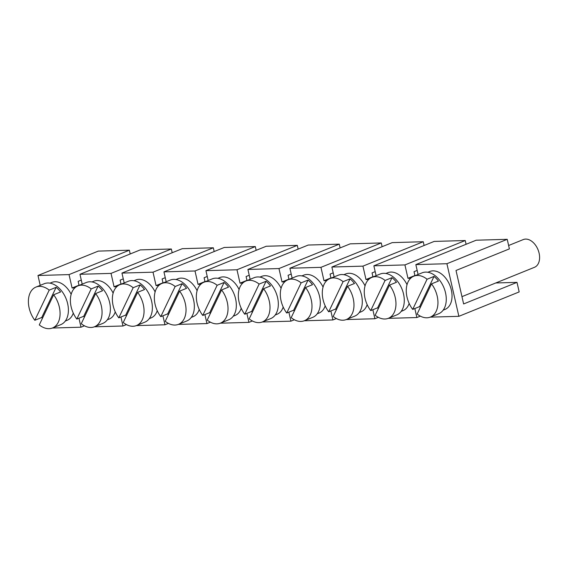 <?xml version="1.0" encoding="UTF-8"?>
<svg xmlns="http://www.w3.org/2000/svg" width="568" height="568" viewBox="0 0 568 568"><rect width="100%" height="100%" fill="white"/><g stroke="black" fill="none" stroke-linecap="round" stroke-linejoin="round"><path stroke-width="0.85" d="M507.224 239.32L446.91 263.715L458.866 316.319L519.173 291.924L517.001 282.36L463.623 303.951L456.019 270.474L509.397 248.883L507.224 239.32L476.161 240.214L415.847 264.61L418.091 274.465M446.91 263.715L415.847 264.61M165.387 282.729A22.06 14.583 68 0 1 175.157 286.499L182.087 283.695A22.06 14.583 68 0 1 186.538 288.331L179.609 291.135L165.231 321.289A22.06 14.583 68 0 0 175.001 325.052A22.06 14.583 68 0 0 178.466 324.342L186.78 320.977A22.06 14.583 68 0 0 192.928 297.554A22.06 14.583 68 0 0 173.701 279.364A22.06 14.583 68 0 0 170.237 280.081L161.923 283.446A22.06 14.583 68 0 1 165.387 282.729M175.157 286.499L160.779 316.653A22.06 14.583 68 0 1 161.923 283.446M458.866 316.319L430.217 317.143M517.001 282.36L495.757 282.971M79.669 285.171L79.016 285.186L78.15 281.359L81.288 280.095M121.658 283.957L121.005 283.979L120.132 280.152L123.27 278.881M163.641 282.75L162.988 282.772L162.121 278.945L165.252 277.674M205.63 281.543L204.97 281.558L204.104 277.731L207.242 276.467M247.612 280.329L246.959 280.351L246.086 276.524L249.224 275.253M289.595 279.122L288.942 279.136L288.075 275.317L291.214 274.046M331.584 277.908L330.931 277.929L330.058 274.103L333.196 272.839M373.566 276.701L372.913 276.722L372.047 272.896L375.185 271.625M415.556 275.494L414.903 275.508L414.029 271.689L417.168 270.418M419.624 306.592L412.688 309.397A22.06 14.583 68 0 1 413.831 276.19L422.152 272.825A22.06 14.583 68 0 1 425.617 272.107A22.06 14.583 68 0 1 444.843 290.298A22.06 14.583 68 0 1 438.695 313.714L430.381 317.079A22.06 14.583 68 0 1 426.916 317.796A22.06 14.583 68 0 1 417.146 314.033L431.524 283.872L438.453 281.068A22.06 14.583 68 0 0 434.002 276.431L419.624 306.592A22.06 14.583 68 0 0 420.285 307.437M413.831 276.19A22.06 14.583 68 0 1 417.295 275.473A22.06 14.583 68 0 1 427.065 279.236L434.002 276.431M431.524 283.872A22.06 14.583 68 0 1 430.381 317.079M427.846 272.264L429.692 271.518A20.434 13.518 68 0 1 444.105 276.318A20.434 13.518 68 0 1 452.036 295.353A20.434 13.518 68 0 1 445.021 309.411L443.175 310.156M508.623 245.504L523.256 239.582A14.953 9.89 68 0 1 533.799 243.09A14.953 9.89 68 0 1 539.6 257.02A14.953 9.89 68 0 1 534.467 267.308L461.961 296.645M371.848 277.397L380.17 274.032A22.06 14.583 68 0 1 383.627 273.314A22.06 14.583 68 0 1 402.854 291.505A22.06 14.583 68 0 1 396.712 314.928L388.391 318.293A22.06 14.583 68 0 1 384.926 319.003A22.06 14.583 68 0 1 375.157 315.24L389.534 285.086L396.471 282.282A22.06 14.583 68 0 0 392.012 277.645L377.635 307.799L370.705 310.604A22.06 14.583 68 0 1 371.848 277.397A22.06 14.583 68 0 1 375.313 276.68A22.06 14.583 68 0 1 385.083 280.45L392.012 277.645M172.189 252.753L171.337 248.997L111.03 273.393L114.069 286.783L121.005 283.979M49.977 283.155L51.823 282.41A20.434 13.518 68 0 1 66.236 287.202A20.434 13.518 68 0 1 71.149 294.33M171.337 248.997L140.275 249.892L79.967 274.287L82.204 284.142M370.705 310.604L385.083 280.45M378.302 308.651A22.06 14.583 68 0 1 377.635 307.799M389.534 285.086A22.06 14.583 68 0 1 388.391 318.293M414.832 308.531L416.876 317.533L420.334 316.135M424.104 245.497L423.252 241.734L362.938 266.136L365.984 279.527L372.913 276.722M372.849 309.738L374.894 318.74L378.345 317.342M182.087 283.695L167.709 313.848A22.06 14.583 68 0 0 168.376 314.7M39.426 286.357A22.06 14.583 68 0 1 49.196 290.127L56.133 287.323L41.755 317.476L34.818 320.281A22.06 14.583 68 0 1 35.961 287.074A22.06 14.583 68 0 1 39.426 286.357M34.818 320.281L49.196 290.127M330.931 277.929L323.994 280.734L326.714 280.656M423.252 241.734L392.19 242.628L331.875 267.031L334.119 276.886M35.961 287.074L44.283 283.709A22.06 14.583 68 0 1 47.747 282.992A22.06 14.583 68 0 1 66.974 301.182A22.06 14.583 68 0 1 60.826 324.605L52.512 327.97A22.06 14.583 68 0 1 49.047 328.68A22.06 14.583 68 0 1 39.277 324.917L53.655 294.764L60.584 291.959A22.06 14.583 68 0 0 56.133 287.323M362.938 266.136L331.875 267.031M374.894 318.74L346.246 319.564M343.874 274.685L345.72 273.939A20.434 13.518 68 0 1 360.133 278.732A20.434 13.518 68 0 1 365.046 285.867M343.093 281.657L328.716 311.818A22.06 14.583 68 0 1 329.866 278.611A22.06 14.583 68 0 1 333.324 277.894A22.06 14.583 68 0 1 343.093 281.657L350.03 278.852A22.06 14.583 68 0 1 354.482 283.489L347.552 286.293A22.06 14.583 68 0 1 346.409 319.5A22.06 14.583 68 0 1 342.944 320.217A22.06 14.583 68 0 1 333.175 316.454L347.552 286.293M329.866 278.611L338.18 275.246A22.06 14.583 68 0 1 341.645 274.529A22.06 14.583 68 0 1 360.872 292.712A22.06 14.583 68 0 1 354.723 316.135L346.409 319.5M328.716 311.818L335.652 309.013L350.03 278.852M336.313 309.858A22.06 14.583 68 0 1 335.652 309.013M42.415 318.329A22.06 14.583 68 0 1 41.755 317.476M53.655 294.764A22.06 14.583 68 0 1 52.512 327.97M368.696 279.449L365.984 279.527M466.087 244.283L465.235 240.527L434.172 241.421L373.865 265.817L376.101 275.679M465.235 240.527L404.927 264.922L407.966 278.313L414.903 275.508M404.927 264.922L373.865 265.817M385.864 273.478L387.71 272.732A20.434 13.518 68 0 1 402.116 277.525A20.434 13.518 68 0 1 407.029 284.653M416.876 317.533L388.228 318.357M301.892 275.899L303.738 275.146A20.434 13.518 68 0 1 318.144 279.946A20.434 13.518 68 0 1 323.057 287.074M287.877 279.818L296.198 276.453A22.06 14.583 68 0 1 299.663 275.736A22.06 14.583 68 0 1 318.882 293.926A22.06 14.583 68 0 1 312.741 317.349L304.42 320.714A22.06 14.583 68 0 1 300.955 321.424A22.06 14.583 68 0 1 291.185 317.661L305.563 287.5L312.499 284.696A22.06 14.583 68 0 0 308.041 280.059L293.663 310.22L286.733 313.025A22.06 14.583 68 0 1 287.877 279.818A22.06 14.583 68 0 1 291.341 279.101A22.06 14.583 68 0 1 301.111 282.864L308.041 280.059M214.179 251.546L213.319 247.783L182.257 248.677L121.95 273.08L124.193 282.935M305.563 287.5A22.06 14.583 68 0 1 304.42 320.714M286.733 313.025L301.111 282.864M294.33 311.065A22.06 14.583 68 0 1 293.663 310.22M330.86 310.944L332.905 319.947L336.363 318.549M162.917 315.787L164.961 324.789L136.32 325.613M164.961 324.789L168.419 323.391M340.133 247.911L339.281 244.155L278.973 268.558L282.012 281.941L288.942 279.136M175.931 279.527L177.777 278.781A20.434 13.518 68 0 1 192.19 283.574A20.434 13.518 68 0 1 197.103 290.702M288.878 312.159L290.923 321.161L294.373 319.763M259.903 277.106L261.749 276.36A20.434 13.518 68 0 1 276.162 281.153A20.434 13.518 68 0 1 281.075 288.281M204.906 314.58L206.951 323.575L178.302 324.406M206.951 323.575L210.401 322.184M246.959 280.351L240.03 283.155L242.742 283.077M339.281 244.155L308.218 245.049L247.911 269.452L250.147 279.307M278.973 268.558L247.911 269.452M290.923 321.161L262.274 321.985M120.934 316.994L122.979 325.996L94.331 326.82M122.979 325.996L126.437 324.598M111.03 273.393L79.967 274.287M244.744 314.232L259.129 284.078A22.06 14.583 68 0 0 249.359 280.315A22.06 14.583 68 0 0 245.894 281.025A22.06 14.583 68 0 0 244.744 314.232L251.681 311.427A22.06 14.583 68 0 0 252.348 312.279M245.894 281.025L254.208 277.66A22.06 14.583 68 0 1 257.673 276.95A22.06 14.583 68 0 1 276.9 295.133A22.06 14.583 68 0 1 270.751 318.556L262.437 321.921A22.06 14.583 68 0 1 258.972 322.638A22.06 14.583 68 0 1 249.203 318.868L263.58 288.714L270.51 285.91A22.06 14.583 68 0 0 266.058 281.274L251.681 311.427M259.129 284.078L266.058 281.274M263.58 288.714A22.06 14.583 68 0 1 262.437 321.921M284.724 281.863L282.012 281.941M382.122 246.704L381.263 242.948L350.2 243.842L289.893 268.238L292.129 278.093M116.781 286.705L114.069 286.783M381.263 242.948L320.955 267.343L323.994 280.734M320.955 267.343L289.893 268.238M332.905 319.947L304.256 320.778M217.92 278.313L219.766 277.567A20.434 13.518 68 0 1 234.172 282.367A20.434 13.518 68 0 1 239.085 289.495M203.905 282.239L212.226 278.874A22.06 14.583 68 0 1 215.691 278.157A22.06 14.583 68 0 1 234.911 296.347A22.06 14.583 68 0 1 228.769 319.763L220.448 323.128A22.06 14.583 68 0 1 216.983 323.845A22.06 14.583 68 0 1 207.214 320.082L221.598 289.921L228.528 287.117A22.06 14.583 68 0 0 224.069 282.481L209.691 312.641L202.762 315.446A22.06 14.583 68 0 1 203.905 282.239A22.06 14.583 68 0 1 207.37 281.522A22.06 14.583 68 0 1 217.139 285.285L224.069 282.481M202.762 315.446L217.139 285.285M210.359 313.486A22.06 14.583 68 0 1 209.691 312.641M221.598 289.921A22.06 14.583 68 0 1 220.448 323.128M298.15 249.125L297.291 245.362L236.984 269.764L240.03 283.155M246.888 313.366L248.933 322.368L220.292 323.192M248.933 322.368L252.391 320.97M410.685 278.235L407.966 278.313M236.984 269.764L205.921 270.659L208.158 280.514M200.752 284.284L198.04 284.362L204.97 281.558M256.161 250.332L255.309 246.576L195.001 270.971L198.04 284.362M195.001 270.971L163.939 271.866L166.175 281.728M158.77 285.498L156.058 285.576L162.988 282.772M213.319 247.783L153.012 272.186L156.058 285.576M153.012 272.186L121.95 273.08M74.798 287.912L72.086 287.99L79.016 285.186M130.207 253.96L129.355 250.204L69.04 274.6L72.086 287.99M69.04 274.6L37.978 275.494L40.221 285.356M78.952 318.208L80.997 327.204L52.348 328.034M241.201 308.254A20.434 13.518 68 0 1 235.095 315.46L233.249 316.206M199.219 309.461A20.434 13.518 68 0 1 193.106 316.667L191.26 317.413M133.949 280.734L135.795 279.988A20.434 13.518 68 0 1 150.201 284.781A20.434 13.518 68 0 1 155.114 291.909M157.237 310.675A20.434 13.518 68 0 1 151.123 317.881L149.278 318.627M91.959 281.941L93.805 281.195A20.434 13.518 68 0 1 108.218 285.995A20.434 13.518 68 0 1 113.131 293.123M115.247 311.882A20.434 13.518 68 0 1 109.134 319.088L107.288 319.834M73.265 313.089A20.434 13.518 68 0 1 67.152 320.295L65.306 321.041M325.173 305.832A20.434 13.518 68 0 1 319.067 313.039L317.221 313.784M283.191 307.047A20.434 13.518 68 0 1 277.077 314.246L275.231 314.999M409.145 303.411A20.434 13.518 68 0 1 403.031 310.618L401.193 311.363M367.162 304.625A20.434 13.518 68 0 1 361.049 311.832L359.203 312.577M297.291 245.362L266.229 246.256L205.921 270.659M123.398 283.943A22.06 14.583 68 0 1 133.168 287.706L140.104 284.902L125.72 315.055L118.79 317.86A22.06 14.583 68 0 1 119.933 284.653A22.06 14.583 68 0 1 123.398 283.943M118.79 317.86L133.168 287.706M140.104 284.902A22.06 14.583 68 0 1 144.556 289.538L137.626 292.342L123.242 322.496A22.06 14.583 68 0 0 133.011 326.266A22.06 14.583 68 0 0 136.476 325.549L144.797 322.184A22.06 14.583 68 0 0 150.946 298.761A22.06 14.583 68 0 0 131.719 280.578A22.06 14.583 68 0 0 128.254 281.288L119.933 284.653M126.387 315.907A22.06 14.583 68 0 1 125.72 315.055M137.626 292.342A22.06 14.583 68 0 1 136.476 325.549M255.309 246.576L224.246 247.47L163.939 271.866M77.951 285.867L86.265 282.502A22.06 14.583 68 0 1 89.73 281.785A22.06 14.583 68 0 1 108.957 299.975A22.06 14.583 68 0 1 102.815 323.391L94.494 326.756A22.06 14.583 68 0 1 91.029 327.473A22.06 14.583 68 0 1 81.26 323.71L95.637 293.549L102.574 290.745A22.06 14.583 68 0 0 98.115 286.109L83.737 316.269L76.808 319.074A22.06 14.583 68 0 1 77.951 285.867A22.06 14.583 68 0 1 81.416 285.15A22.06 14.583 68 0 1 91.185 288.913L98.115 286.109M179.609 291.135A22.06 14.583 68 0 1 178.466 324.342M95.637 293.549A22.06 14.583 68 0 1 94.494 326.756M76.808 319.074L91.185 288.913M84.405 317.114A22.06 14.583 68 0 1 83.737 316.269M160.779 316.653L167.709 313.848M129.355 250.204L98.292 251.099L37.978 275.494M80.997 327.204L84.447 325.812M412.688 309.397L427.065 279.236"/></g></svg>
